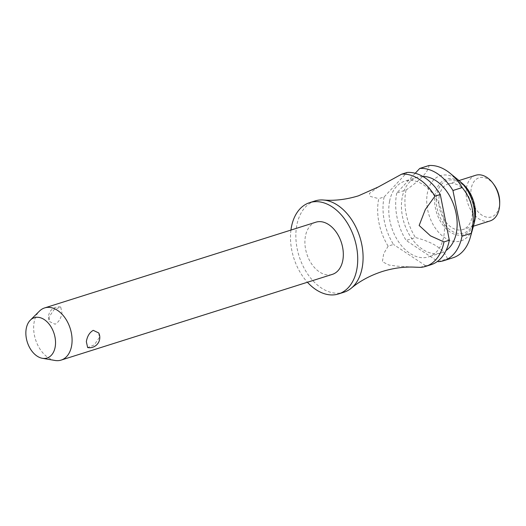 <?xml version="1.0" encoding="UTF-8"?>
<svg xmlns="http://www.w3.org/2000/svg" width="526" height="526" viewBox="0 0 526 526"><rect width="100%" height="100%" fill="white"/><g stroke="black" fill="none" stroke-linecap="round" stroke-linejoin="round"><path stroke-width="0.39" stroke-dasharray="2.63 1.97" d="M315.035 200.939A47.879 31.849 -107.5 0 0 296.855 224.964A47.879 31.849 -107.5 0 0 308.151 274.75A47.879 31.849 -107.5 0 0 343.899 292.246M315.863 222.196A27.359 18.2 -107.5 0 0 305.474 235.924A27.359 18.2 -107.5 0 0 311.931 264.374A27.359 18.2 -107.5 0 0 332.353 274.375M98.756 332.965L99.263 337.6L94.272 344.918L87.632 347.561M55.039 360.468A27.359 18.2 72.5 0 1 34.236 321.649A27.359 18.2 72.5 0 1 39.443 311.116M49.069 316.961L49.582 321.596L55.092 324.226C58.807 322.063 61.108 318.283 61.989 312.878L60.7 307L54.06 309.643L49.069 316.961M290.944 230.079A47.879 31.849 -107.5 0 0 307.434 282.252M422.674 176.388A39.674 26.392 -107.5 0 0 417.342 177.216A39.674 26.392 -107.5 0 0 402.272 197.119A39.674 26.392 -107.5 0 0 411.634 238.37A39.674 26.392 -107.5 0 0 441.248 252.875A39.674 26.392 -107.5 0 0 446.094 250.481M389.608 201.123A39.674 26.392 -107.5 0 0 398.971 242.374A39.674 26.392 -107.5 0 0 428.591 256.872A39.674 26.392 -107.5 0 0 443.655 236.97A39.674 26.392 -107.5 0 0 434.292 195.718A39.674 26.392 -107.5 0 0 404.678 181.214A39.674 26.392 -107.5 0 0 389.608 201.123M438.158 261.672L447.409 258.753A47.879 31.849 -107.5 0 0 452.978 257.773M458.955 180.51A34.203 22.75 -107.5 0 0 427.428 192.818A34.203 22.75 -107.5 0 0 443.859 237.088A34.203 22.75 -107.5 0 0 473.413 226.259M447.409 258.753C444.128 249.344 433.457 242.269 415.415 237.528L406.164 240.454L437.606 261.31M415.218 173.271L396.775 192.963L406.026 190.037A47.879 31.849 -107.5 0 0 405.934 190.484A47.879 31.849 -107.5 0 0 415.415 237.528M475.649 175.29A23.94 15.925 -107.5 0 0 466.555 187.295A23.94 15.925 -107.5 0 0 472.203 212.195A23.94 15.925 -107.5 0 0 490.074 220.94M439.282 195.915A23.94 15.925 -107.5 0 0 444.93 220.808A23.94 15.925 -107.5 0 0 462.808 229.56A23.94 15.925 -107.5 0 0 471.894 217.547A23.94 15.925 -107.5 0 0 466.246 192.654A23.94 15.925 -107.5 0 0 448.376 183.903A23.94 15.925 -107.5 0 0 439.282 195.915M494.085 184.797A20.521 13.65 -107.5 0 0 471.316 188.071A20.521 13.65 -107.5 0 0 481.79 215.062A20.521 13.65 -107.5 0 0 499.273 206.613A20.521 13.65 -107.5 0 0 499.7 202.563M384.112 196.961A47.879 31.849 -107.5 0 0 384.019 197.414A47.879 31.849 -107.5 0 0 393.501 244.452L388.149 246.148A47.879 31.849 72.5 0 1 378.661 199.104A47.879 31.849 72.5 0 1 378.753 198.657L384.112 196.961L407.065 172.456M396.775 192.963A47.879 31.849 -107.5 0 0 396.683 193.41A47.879 31.849 -107.5 0 0 406.164 240.454M420.142 267.366L425.501 265.676A47.879 31.849 -107.5 0 0 431.064 264.696M378.207 187.019L369.383 193.489L370.455 196.474L378.753 198.657M388.149 246.148L383.697 253.69L382.376 261.711L388.852 265.012L397.426 266.182L414.199 267.136M406.026 190.037C421.05 179.537 428.703 171.364 428.973 165.532M425.501 265.676L393.501 244.452M462.939 184.015A29.101 19.363 -107.5 0 0 460.04 181.772A29.101 19.363 -107.5 0 0 435.245 193.746A29.101 19.363 -107.5 0 0 450.092 232.025A29.101 19.363 -107.5 0 0 474.662 221.104M460.296 182.969A27.53 18.311 72.5 0 1 474.34 219.171A27.53 18.311 72.5 0 1 450.887 230.5A27.53 18.311 72.5 0 1 436.836 194.291A27.53 18.311 72.5 0 1 460.296 182.969M441.248 252.875L428.591 256.872M473.426 226.2L462.808 229.56M60.7 307A10.257 10.257 0 0 0 49.582 321.596M459.001 180.549L448.376 183.903M417.342 177.216L404.678 181.214"/><path stroke-width="0.79" d="M307.434 282.252A47.879 31.849 -107.5 0 0 338.54 293.942L343.899 292.246A47.879 31.849 -107.5 0 0 351.289 288.189A47.879 31.849 -107.5 0 0 362.079 268.227A47.879 31.849 -107.5 0 0 323.424 200.011A47.879 31.849 -107.5 0 0 315.035 200.939L309.683 202.635A47.879 31.849 -107.5 0 0 291.496 226.653A47.879 31.849 -107.5 0 0 290.944 230.079M61.115 360.1L332.353 274.375A27.359 18.2 -107.5 0 0 342.748 260.646A27.359 18.2 -107.5 0 0 336.292 232.196A27.359 18.2 -107.5 0 0 315.863 222.196L44.625 307.927A27.359 18.2 72.5 0 1 65.053 317.921A27.359 18.2 72.5 0 1 71.51 346.378A27.359 18.2 72.5 0 1 61.115 360.1A27.359 18.2 72.5 0 1 55.039 360.468L42.376 358.298A21.139 14.057 -107.5 0 0 55.092 347.41A21.139 14.057 -107.5 0 0 48.09 322.898A21.139 14.057 -107.5 0 0 30.324 320.17A21.139 14.057 -107.5 0 0 26.3 328.309A21.139 14.057 -107.5 0 0 42.376 358.298M87.632 347.561L86.343 341.683C87.231 336.278 89.525 332.498 93.24 330.341L98.756 332.965A10.257 10.257 0 0 1 87.632 347.561M338.54 293.942A47.879 31.849 -107.5 0 0 356.72 269.923A47.879 31.849 -107.5 0 0 345.424 220.131A47.879 31.849 -107.5 0 0 309.683 202.635M446.094 250.481A39.674 26.392 -107.5 0 0 456.318 232.965A39.674 26.392 -107.5 0 0 422.674 176.388M437.606 261.31L438.158 261.672A47.879 31.849 -107.5 0 0 443.72 260.699A47.879 31.849 -107.5 0 0 461.907 236.674A47.879 31.849 -107.5 0 0 461.992 236.227L452.952 190.497L462.203 187.572C472.598 200.485 475.609 215.726 471.25 233.301L461.992 236.227M443.72 260.699L452.978 257.773A47.879 31.849 -107.5 0 0 470.316 237.298A47.879 31.849 -107.5 0 0 471.158 233.754A47.879 31.849 -107.5 0 0 471.25 233.301M470.316 237.298L473.413 226.259A34.203 22.75 -107.5 0 0 473.748 224.964A34.203 22.75 -107.5 0 0 474.018 223.721A34.203 22.75 -107.5 0 0 459.974 181.378A34.203 22.75 -107.5 0 0 458.955 180.51L450.072 173.258A47.879 31.849 -107.5 0 0 428.973 165.532L419.722 168.451L415.218 173.271M473.426 226.2L490.074 220.94A23.94 15.925 -107.5 0 0 499.167 208.927A23.94 15.925 -107.5 0 0 499.667 204.2A23.94 15.925 -107.5 0 0 493.112 183.475A23.94 15.925 -107.5 0 0 475.649 175.29L459.001 180.549M30.324 320.17L39.443 311.116A27.359 18.2 72.5 0 1 44.625 307.927M440.288 194.495A47.879 31.849 -107.5 0 0 407.065 172.456L401.706 174.152A47.879 31.849 72.5 0 1 434.936 196.191L440.288 194.495L449.335 240.224L443.977 241.921A47.879 31.849 72.5 0 1 443.891 242.374A47.879 31.849 72.5 0 1 425.705 266.393A47.879 31.849 72.5 0 1 420.142 267.366L414.199 267.136C403.876 266.675 393.251 268.128 382.33 271.495C370.251 275.446 359.909 281.009 351.289 288.189M425.705 266.393L431.064 264.696A47.879 31.849 -107.5 0 0 449.243 240.678A47.879 31.849 -107.5 0 0 449.335 240.224M401.706 174.145L378.207 187.019L358.416 195.836C346.266 199.545 334.602 200.939 323.424 200.011M443.977 241.921L430.485 235.852L419.156 225.47L425.291 209.572L434.93 196.191M452.952 190.497A47.879 31.849 -107.5 0 0 419.722 168.451M462.203 187.572A47.879 31.849 -107.5 0 0 450.072 173.258M499.667 204.2L499.7 202.563A20.521 13.65 -107.5 0 0 494.085 184.797L493.112 183.475M474.662 221.104L474.662 221.104A29.101 19.363 -107.5 0 0 474.893 220.046A29.101 19.363 -107.5 0 0 462.939 184.015L462.939 184.015C473.137 194.39 477.049 206.751 474.662 221.104L473.748 224.964M462.939 184.015L459.974 181.378"/></g></svg>
